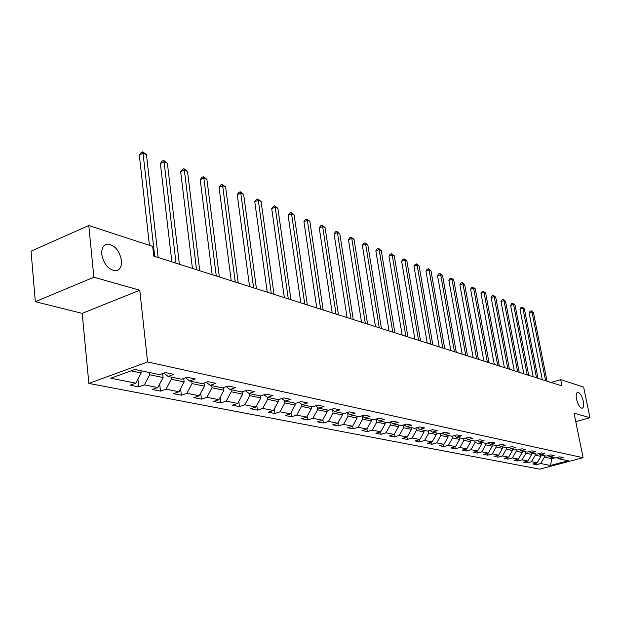 <?xml version="1.0" encoding="UTF-8"?>
<svg xmlns="http://www.w3.org/2000/svg" width="621" height="621" viewBox="0 0 621 621"><rect width="100%" height="100%" fill="white"/><g stroke="black" fill="none" stroke-linecap="round" stroke-linejoin="round"><path stroke-width="0.93" d="M576.521 399.225C575.807 395.127 576.21 392.829 577.716 392.317C580.037 392.751 581.908 395.748 583.329 401.298C584.05 405.389 583.655 407.702 582.141 408.238C579.828 407.811 577.957 404.807 576.521 399.225M101.759 254.408C101.417 248.416 103.272 244.992 107.332 244.138C114.613 244.876 119.341 250.302 121.499 260.424C121.887 266.425 120.039 269.871 115.941 270.772C108.675 270.081 103.948 264.624 101.759 254.408M88.857 383.429L539.657 469.165L583.096 457.716L147.581 361.95L88.857 383.429L82.197 313.372L139.772 290.224L93.88 277.23L35.327 301.69L82.197 313.372M35.327 301.69L31.05 251.187L88.78 225.516L93.88 277.23M557.014 457.553L558.753 458.733L563.131 457.568L559.707 456.839L555.314 458.011L549.74 456.831L554.157 455.651L550.641 454.898L546.208 456.086L540.487 454.882L544.943 453.679L541.333 452.911L536.862 454.122L530.978 452.88L535.481 451.661L531.778 450.869L527.26 452.096L521.221 450.823L525.762 449.588L521.958 448.773L517.394 450.023L511.184 448.711L515.779 447.454L511.859 446.615L507.256 447.881L500.875 446.538L505.51 445.257L501.481 444.395L496.831 445.692L490.264 444.302L494.945 442.998L490.8 442.113L486.103 443.433L479.35 442.005L484.077 440.677L479.816 439.769L475.073 441.104L468.118 439.645L472.892 438.286L468.498 437.347L463.708 438.713L456.551 437.207L461.372 435.826L456.846 434.855L452.01 436.245L444.636 434.692L449.503 433.287L444.846 432.294L439.955 433.706L432.356 432.107L437.269 430.679L432.464 429.647L427.535 431.09L419.695 429.445L424.663 427.978L419.703 426.922L414.719 428.389L406.631 426.689L411.645 425.199L406.53 424.104L401.492 425.61L393.147 423.848L398.216 422.327L392.938 421.201L387.846 422.73L379.229 420.914L384.345 419.369L378.888 418.197L373.749 419.765L364.845 417.886L370.015 416.303L364.372 415.1L359.179 416.699L349.972 414.758L355.196 413.136L349.367 411.894L344.119 413.524L334.595 411.513L339.873 409.86L333.834 408.571L328.54 410.24L318.682 408.168L324.015 406.476L317.766 405.14L312.41 406.84L302.194 404.69L307.589 402.967L301.107 401.577L295.705 403.324L285.124 401.096L290.566 399.326L283.851 397.89L278.387 399.676L267.418 397.362L272.914 395.554L265.951 394.063L260.432 395.895L249.044 393.497L254.602 391.641L247.368 390.097L241.794 391.967L229.972 389.476L235.584 387.582L228.07 385.975L222.442 387.892L210.154 385.307L215.821 383.359L208.012 381.69L202.322 383.654L189.552 380.968L195.273 378.965L187.154 377.226L181.402 379.252L168.112 376.45L173.888 374.393L165.434 372.584L159.628 374.665L134.866 369.448L110.794 378.22L135.805 383.18L130.162 385.199L138.755 386.875L137.932 379.136M558.753 458.733L568.316 460.743L550.439 465.463L540.697 463.53L536.397 464.671L536.102 463.126M138.755 386.875L144.375 384.88L157.804 387.543L152.223 389.514L160.474 391.129L166.04 389.181L178.957 391.742L173.422 393.66L181.355 395.212L186.867 393.31L199.294 395.779L193.814 397.65L201.452 399.14L206.917 397.293L218.879 399.668L213.445 401.492L220.804 402.928L226.215 401.119L237.734 403.409L232.363 405.187L239.45 406.576L244.806 404.814L255.922 407.019L250.597 408.758L257.436 410.093L262.737 408.37L273.457 410.497L268.187 412.197L274.785 413.493L280.04 411.801L290.387 413.858L285.163 415.519L291.536 416.769L296.745 415.115L306.735 417.102L301.565 418.733L307.721 419.936L312.875 418.321L322.532 420.238L317.416 421.83L323.37 422.994L328.47 421.418L337.808 423.266L332.74 424.826L338.499 425.952L343.553 424.407L352.596 426.2L347.574 427.729L353.147 428.824L358.146 427.302L366.902 429.041L361.927 430.539L367.329 431.595L372.282 430.105L380.758 431.789L375.829 433.256L381.061 434.281L385.967 432.821L394.18 434.452L389.305 435.895L394.374 436.889L399.233 435.461L407.197 437.037L402.369 438.449L407.291 439.412L412.103 438.007L419.827 439.544L415.038 440.926L419.812 441.865L424.578 440.483L432.076 441.973L427.341 443.332L431.968 444.24L436.687 442.889L443.968 444.333L439.28 445.668L443.774 446.553L448.447 445.226L455.519 446.623L450.869 447.943L455.24 448.797L459.874 447.493L466.744 448.851L462.14 450.14L466.387 450.978L470.974 449.697L477.65 451.017L473.093 452.29L477.223 453.097L481.764 451.832L488.261 453.12L483.743 454.37L487.764 455.154L492.259 453.92L498.578 455.17L494.106 456.396L498.011 457.165L502.474 455.946L508.622 457.165L504.19 458.368L507.994 459.113L512.41 457.918L518.395 459.105L514.002 460.293L517.712 461.015L522.09 459.835L527.92 460.992L523.565 462.164L527.175 462.87L531.514 461.706L537.188 462.831L532.88 463.98L536.397 464.671M88.78 225.516L152.688 246.39L153.791 256.108L561.966 385.913L560.701 379.633L551.153 382.474M540.65 454.921L540.93 456.373L535.279 455.201L534.992 453.726M547.955 455.62L549.74 456.831M537.188 462.831L540.93 456.373M531.514 461.706L535.279 455.201M531.413 452.973L531.7 454.448L525.894 453.237L525.607 451.754M538.648 453.633L540.487 454.882M527.92 460.992L531.7 454.448M522.09 459.835L525.894 453.237M521.935 450.978L522.222 452.476L516.261 451.226L515.973 449.72M529.1 451.599L530.978 452.88M518.395 459.105L522.222 452.476M512.41 457.918L516.261 451.226M512.201 448.929L512.488 450.442L506.363 449.162L506.084 447.64M519.288 449.503L521.221 450.823M508.622 457.165L512.488 450.442M502.474 455.946L506.363 449.162M502.203 446.817L502.49 448.354L496.202 447.042L495.915 445.498M509.204 447.345L511.184 448.711M498.578 455.17L502.49 448.354M492.259 453.92L496.202 447.042M491.925 444.659L492.212 446.212L485.746 444.861L485.467 443.293M498.834 445.133L500.875 446.538M488.261 453.12L492.212 446.212M481.764 451.832L485.746 444.861M481.368 442.431L481.655 444.007L475.003 442.618L474.716 441.034M488.168 442.851L490.264 444.302M477.65 451.017L481.655 444.007M470.974 449.697L475.003 442.618M470.508 440.142L470.788 441.741L463.949 440.312L463.67 438.705M477.192 440.506L479.35 442.005M466.744 448.851L470.788 441.741M459.874 447.493L463.949 440.312M459.33 437.789L459.618 439.412L452.577 437.945L452.267 436.175M465.897 438.092L468.118 439.645M455.519 446.623L459.618 439.412M448.447 445.226L452.577 437.945M447.826 435.368L448.114 437.013L440.871 435.5L440.53 433.543M454.269 435.6L456.551 437.207M443.968 444.333L448.114 437.013M436.687 442.889L440.871 435.5M435.989 432.876L436.276 434.537L428.808 432.984L428.443 430.827M442.284 433.039L444.636 434.692M432.076 441.973L436.276 434.537M424.578 440.483L428.808 432.984M423.786 430.306L424.073 431.991L416.38 430.392L415.985 428.016M429.934 430.392L432.356 432.107M419.827 439.544L424.073 431.991M412.103 438.007L416.38 430.392M411.218 427.659L411.498 429.375L403.572 427.714L403.145 425.113M417.196 427.659L419.695 429.445M407.197 437.037L411.498 429.375M399.233 435.461L403.572 427.714M398.255 424.927L398.542 426.666L390.361 424.958L389.903 422.117M404.054 424.842L406.631 426.689M394.18 434.452L398.542 426.666M385.967 432.821L390.361 424.958M384.888 422.109L385.167 423.879L376.73 422.117L376.233 419.004M390.493 421.938L393.147 423.848M380.758 431.789L385.167 423.879M372.282 430.105L376.73 422.117M371.086 419.206L371.366 420.999L362.656 419.183L362.152 415.923M376.489 418.934L379.229 420.914M366.902 429.041L371.366 420.999M358.146 427.302L362.656 419.183M356.842 416.202L357.122 418.026L348.117 416.148L347.651 413.05M362.012 415.822L364.845 417.886M352.596 426.2L357.122 418.026M343.553 424.407L348.117 416.148M342.124 413.105L342.404 414.952L333.097 413.012L332.662 410.093M347.054 412.608L349.972 414.758M337.808 423.266L342.404 414.952M328.47 421.418L333.097 413.012M326.91 409.899L327.182 411.777L317.564 409.775L317.168 407.042M331.575 409.286L334.595 411.513M322.532 420.238L327.182 411.777M312.875 418.321L317.564 409.775M311.175 406.584L311.447 408.494L301.495 406.421L301.138 403.898M315.553 405.839L318.682 408.168M306.735 417.102L311.447 408.494M296.745 415.115L301.495 406.421M294.89 403.153L295.161 405.094L284.86 402.944L284.542 400.661M298.965 402.268L302.194 404.69M290.387 413.858L295.161 405.094M280.04 411.801L284.86 402.944M278.029 399.606L278.301 401.577L267.628 399.35L267.348 397.316M281.771 398.573L285.124 401.096M273.457 410.497L278.301 401.577M262.737 408.37L267.628 399.35M260.556 395.856L260.836 397.937L249.766 395.624L249.495 393.59M263.948 394.731L267.418 397.362M255.922 407.019L260.836 397.937M244.806 404.814L249.766 395.624M242.407 391.766L242.718 394.156L231.237 391.758L230.973 389.693M245.45 390.741L249.044 393.497M237.734 403.409L242.718 394.156M226.215 401.119L231.237 391.758M223.583 387.504L223.933 390.236L212.009 387.745L211.753 385.641M226.246 386.596L229.972 389.476M218.879 399.668L223.933 390.236M206.917 397.293L212.009 387.745M204.045 383.064L204.425 386.161L192.044 383.584L191.788 381.434M206.288 382.288L210.154 385.307M199.294 395.779L204.425 386.161M186.867 393.31L192.044 383.584M183.746 378.43L184.158 381.938L171.287 379.252L171.039 377.063M185.532 377.801L189.552 380.968M178.957 391.742L184.158 381.938M166.04 389.181L171.287 379.252M162.648 373.586L163.09 377.537L149.7 374.75L149.459 372.522M163.936 373.12L168.112 376.45M157.804 387.543L163.09 377.537M144.375 384.88L149.7 374.75M140.928 370.721L141.161 372.965L131.015 370.846M135.805 383.18L141.161 372.965M575.783 421.643L589.95 417.692L583.647 387.124L560.701 379.633M589.95 417.692L574.068 413.19L583.096 457.716M139.772 290.224L147.581 361.95M551.58 457.219L551.859 458.655L554.747 457.887M544.136 455.651L544.415 457.103L551.859 458.655L550.439 465.463M540.697 463.53L544.415 457.103M160.474 391.129L159.682 383.995M181.355 395.212L180.595 388.645M201.452 399.14L200.723 393.101M220.804 402.928L220.113 397.362M239.45 406.576L238.79 401.445M257.436 410.093L256.807 405.373M274.785 413.493L274.195 409.146M291.536 416.769L290.977 412.771M307.721 419.936L307.193 416.256M323.37 422.994L322.873 419.617M338.499 425.952L338.041 422.862M353.147 428.824L352.712 425.983M367.329 431.595L366.918 429.002M381.061 434.281L380.673 431.812M394.374 436.889L393.993 434.514M407.291 439.412L406.91 437.122M419.812 441.865L419.447 439.652M431.968 444.24L431.611 442.105M443.774 446.553L443.417 444.489M455.24 448.797L454.898 446.802M466.387 450.978L466.045 449.045M477.223 453.097L476.889 451.234M487.764 455.154L487.431 453.353M498.011 457.165L497.693 455.418M507.994 459.113L507.675 457.421M517.712 461.015L517.402 459.377M527.175 462.87L526.872 461.271M154.707 256.403L143.032 153.255L146.455 154.652L158.176 257.505M149.436 245.326L139.298 155.002L143.032 153.255L142.675 151.834L146.455 154.652M139.298 155.002L141.184 152.533L142.675 151.834M176.022 263.18L164.076 161.848L167.375 163.191L179.368 264.243M171.877 261.868L160.373 163.54L164.076 161.848L163.68 160.435L167.375 163.191M160.373 163.54L162.205 161.118L163.68 160.435M196.531 269.7L184.336 170.115L187.511 171.412L199.745 270.725M192.417 268.396L180.664 171.761L184.336 170.115L183.909 168.71L187.511 171.412M180.664 171.761L182.442 169.37L183.909 168.71M216.263 275.98L203.843 178.072L206.909 179.322L219.36 276.958M212.18 274.676L200.21 179.686L203.843 178.072L203.393 176.682L206.909 179.322M200.21 179.686L201.941 177.327L203.393 176.682M235.266 282.019L222.652 185.749L225.609 186.952L238.247 282.966M231.214 280.731L219.058 187.317L222.652 185.749L222.171 184.375L225.609 186.952M219.058 187.317L220.734 184.996L222.171 184.375M253.585 287.849L240.801 193.154L243.642 194.319L256.457 288.757M249.564 286.568L237.23 194.684L240.801 193.154L240.288 191.788L243.642 194.319M237.23 194.684L238.868 192.401L240.288 191.788M271.253 293.461L258.305 200.304L261.061 201.421L274.024 294.346M267.255 292.196L254.773 201.786L258.305 200.304L257.777 198.945L261.061 201.421M254.773 201.786L256.364 199.543L257.777 198.945M288.299 298.887L275.219 207.204L277.874 208.283L290.977 299.733M284.34 297.622L271.719 208.656L275.219 207.204L274.668 205.854L277.874 208.283M271.719 208.656L273.271 206.436L274.668 205.854M304.764 304.119L291.56 213.872L294.129 214.92L307.348 304.942M300.828 302.869L288.097 215.285L291.56 213.872L290.993 212.537L294.129 214.92M288.097 215.285L289.603 213.104L290.993 212.537M320.669 309.18L307.364 220.323L309.848 221.332L323.168 309.972M316.772 307.938L303.933 221.705L307.364 220.323L306.774 218.996L309.848 221.332M303.933 221.705L305.4 219.547L306.774 218.996M336.046 314.071L322.648 226.556L325.055 227.542L338.461 314.839M332.181 312.837L319.248 227.907L322.648 226.556L322.043 225.244L325.055 227.542M319.248 227.907L320.684 225.788L322.043 225.244M350.919 318.798L337.444 232.596L339.772 233.55L353.256 319.543M347.085 317.579L334.082 233.915L337.444 232.596L336.823 231.291L339.772 233.55M334.082 233.915L335.48 231.827L336.823 231.291M365.319 323.378L351.781 238.448L354.032 239.364L367.585 324.1M361.515 322.167L348.443 239.737L351.781 238.448L351.144 237.152L354.032 239.364M348.443 239.737L349.809 237.672L351.144 237.152M379.26 327.81L365.668 244.115L367.849 245.008L381.449 328.509M375.488 326.607L362.361 245.373L365.668 244.115L365.016 242.834L367.849 245.008M362.361 245.373L363.696 243.339L365.016 242.834M392.767 332.103L379.128 249.603L381.247 250.473L394.894 332.778M389.025 330.915L375.852 250.845L379.128 249.603L378.468 248.338L381.247 250.473M375.852 250.845L377.157 248.827L378.468 248.338M405.862 336.272L392.185 254.936L394.242 255.774L407.919 336.924M402.152 335.092L388.94 256.147L392.185 254.936L391.509 253.679L394.242 255.774M388.94 256.147L390.221 254.16L391.509 253.679M418.554 340.308L404.853 260.106L406.848 260.921L420.557 340.945M414.882 339.136L401.64 261.294L404.853 260.106L404.17 258.856L406.848 260.921M401.64 261.294L402.889 259.33L404.17 258.856M430.873 344.22L417.149 265.12L419.09 265.912L432.814 344.841M427.232 343.064L413.966 266.285L417.149 265.12L416.466 263.886L419.09 265.912M413.966 266.285L415.193 264.352L416.466 263.886M442.835 348.024L429.095 269.995L430.982 270.764L444.721 348.622M439.226 346.875L425.944 271.136L429.095 269.995L428.397 268.769L430.982 270.764M425.944 271.136L427.139 269.227L428.397 268.769M454.448 351.719L440.7 274.738L442.532 275.483L456.28 352.301M450.869 350.578L437.58 275.848L440.7 274.738L439.994 273.519L442.532 275.483M437.58 275.848L438.752 273.962L439.994 273.519M465.727 355.305L451.979 279.341L453.765 280.063L467.504 355.872M462.179 354.18L448.89 280.436L451.979 279.341L451.273 278.13L453.765 280.063M448.89 280.436L450.039 278.565L451.273 278.13M476.695 358.791L462.955 283.813L464.679 284.519L478.426 359.342M473.171 357.673L459.889 284.892L462.955 283.813L462.234 282.617L464.679 284.519M459.889 284.892L461.007 283.044L462.234 282.617M487.353 362.183L473.621 288.167L475.306 288.858L489.038 362.718M483.868 361.073L470.586 289.223L473.621 288.167L472.899 286.98L475.306 288.858M470.586 289.223L471.688 287.407L472.899 286.98M497.724 365.482L484.007 292.406L485.645 293.073L499.362 366.002M494.262 364.38L480.996 293.438L484.007 292.406L483.278 291.233L485.645 293.073M480.996 293.438L482.075 291.645L483.278 291.233M507.815 368.688L494.114 296.535L495.713 297.187L509.406 369.2M504.384 367.601L491.133 297.544L494.114 296.535L493.385 295.363L495.713 297.187M491.133 297.544L492.189 295.775L493.385 295.363M517.642 371.816L503.957 300.548L505.51 301.185L519.187 372.305M514.235 370.729L501.007 301.55L503.957 300.548L503.22 299.392L505.51 301.185M501.007 301.55L502.04 299.788L503.22 299.392M527.206 374.859L513.551 304.461L515.065 305.082L528.712 375.332M523.829 373.78L510.617 305.439L513.551 304.461L512.806 303.312L515.065 305.082M510.617 305.439L511.642 303.708L512.806 303.312M536.521 377.816L522.898 308.28L524.372 308.878L537.996 378.282M533.175 376.753L519.994 309.242L522.898 308.28L522.152 307.139L524.372 308.878M519.994 309.242L520.988 307.527L522.152 307.139M545.603 380.704L532.003 311.998L533.439 312.58L547.031 381.162M542.28 379.648L529.131 312.937L532.003 311.998L531.258 310.865L533.439 312.58M529.131 312.937L530.109 311.245L531.258 310.865M107.332 244.138L104.452 245.38"/></g></svg>
